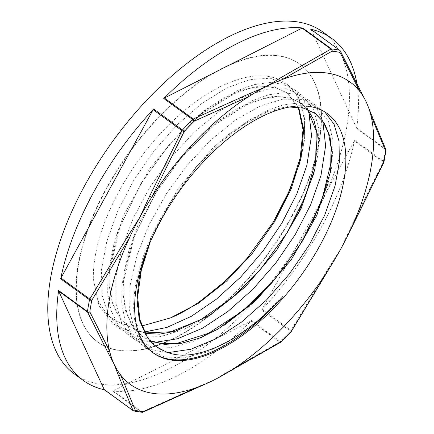 <?xml version="1.0" encoding="UTF-8"?>
<svg xmlns="http://www.w3.org/2000/svg" width="434" height="434" viewBox="0 0 434 434"><rect width="100%" height="100%" fill="white"/><g stroke="black" fill="none" stroke-linecap="round" stroke-linejoin="round"><path stroke-width="0.33" stroke-dasharray="2.17 1.63" d="M152.746 352.565A147.967 74.013 -54 0 1 152.263 352.218A147.967 74.013 -54 0 1 169.39 203.725L149.914 242.036L146.296 251.595M209.557 315.426L184.103 329.406L160.081 336.713L138.658 336.827L121.238 329.672L108.744 315.399L102.098 295.391L101.426 270.203L106.769 241.478L117.842 210.832L133.932 180.012L154.124 150.777L177.186 124.77L201.777 103.498L226.45 88.124L249.734 79.568L270.284 78.228L287.921 84.977L298.494 97.145L304.456 116.263L304.418 140.404L299.97 162.479M156.777 346.918L146.084 335.802L139.661 321.225L137.008 303.22L138.234 282.447L143.236 259.711L151.846 235.863L178.298 188.443L213.447 147.305L232.597 131.09L251.807 118.607L270.322 110.35L287.416 106.618L302.422 107.513L314.726 113.046M149.92 340.598L141.951 336.155L131.985 325.538L125.556 310.945L122.909 292.917L124.146 272.118L129.164 249.36L137.806 225.485L164.312 178.038L199.515 136.894L218.687 120.701L237.913 108.245L256.429 100.032L273.518 96.348L288.501 97.308L300.778 102.907L307.418 109.314M144.804 332.959L127.851 325.907L117.891 315.285L111.457 300.697L108.815 282.664L110.052 261.865L115.07 239.112L123.706 215.231L150.218 167.79L185.416 126.647L204.588 110.453L223.814 97.992L242.329 89.784L259.423 86.095L274.407 87.06L286.684 92.654L298.212 107.198M259.999 269.953L260.34 269.552M287.46 232.239L287.737 231.783M313.977 173.085L318.133 153.582L318.849 128.963L313.543 109.227L302.015 95.23L286.435 88.786L266.27 89.306L243.219 97.075L218.633 111.739L193.96 132.403L170.66 157.954L150.088 186.908L133.493 217.64L121.818 248.394L115.824 277.413L115.818 303.073L121.905 323.873L133.699 338.694L135.028 339.703L151.477 346.826L171.642 347.341L195.653 340.717L223.716 325.636M274.06 280.245L274.402 279.843M301.559 242.481L301.842 242.026M328.055 183.425L331.777 166.808L333.166 141.728L328.522 121.384L316.115 105.478L302.536 99.429L282.767 99.142L259.977 106.113L235.488 120.05L210.75 140.095L187.228 165.175L166.287 193.83L149.204 224.454L136.938 255.29L130.292 284.585L129.614 310.69L135.039 332.091L146.22 347.623L149.128 349.95L164.508 356.84L183.235 357.882L206.985 352.05L232.488 339.301L258.322 320.325L283.039 296.292M169.396 203.72L196.803 166.027L231.165 132.62L266.308 110.789L282.843 105.039L298.012 103.015L311.373 104.713L322.505 110.106L324.762 111.907M168.224 352.587L153.663 350.395L141.424 344.33L131.654 334.256L125.052 320.563L121.786 303.735L121.97 284.292L132.484 240.127L155.139 193.727L182.741 155.741L217.092 122.35L252.225 100.531L268.755 94.791L283.923 92.762L297.285 94.46L308.411 99.858L317.08 108.961L322.858 121.384M155.063 342.345L139.97 340.267L127.325 334.082L117.554 324.003L110.958 310.305L107.686 293.476L107.876 274.028L118.395 229.852L141.061 183.446L168.68 145.45L203.025 112.08L238.147 90.272L254.671 84.538L269.834 82.514L283.19 84.207L294.312 89.616L302.986 98.708L308.758 111.126M144.305 331.999L127.308 330.415L113.225 323.835L99.012 305.71L93.326 278.926A147.967 74.013 -54 0 1 166.71 127.01A147.967 74.013 -54 0 1 285.952 83.534A147.967 74.013 -54 0 1 300.48 160.64M150.197 242.058L169.765 203.112L196.125 166.813L219.604 142.802L244.038 124.157L267.903 111.972L289.662 107.014M150.197 340.923L142.661 336.654L133.325 327.024L127.01 313.945L123.88 297.87L124.048 279.301L134.079 237.121L155.687 192.832L182.058 156.533L214.727 124.786L248.118 104.052L263.823 98.594L278.232 96.668L290.921 98.274L301.489 103.406L307.82 109.46M145.037 333.393L128.562 326.406L119.225 316.771L112.916 303.691L109.78 287.612L109.959 269.037L119.985 226.852L141.603 182.551L167.996 146.247L200.66 114.516L234.04 93.787L249.734 88.341L264.143 86.415L276.827 88.026L287.389 93.158L298.7 107.258M141.734 326.01L122.703 324.279L107.822 315.686L97.699 300.203L93.326 278.926M231.192 370.462A1.823 1.145 61.9 0 1 230.134 370.262L279.702 341.981A1.823 1.194 -121.2 0 0 280.896 342.111M251.481 320.531A1.823 0.911 -54 0 1 250.852 321.003L113.155 390.936A1.823 0.911 -54 0 1 112.585 391.072A211.358 105.728 -54 0 0 251.481 320.531L280.331 341.509A1.823 0.911 -54 0 1 279.702 341.981L250.852 321.003M142.683 412.213A1.823 1.058 67 0 1 142.005 411.915A1.823 0.911 -54 0 1 141.435 412.05L112.585 391.072M197.003 387.513A1.823 1.107 -115.8 0 0 197.644 387.502M142.07 412.3A1.823 1.514 95.5 0 1 141.435 412.05A211.358 105.728 126 0 1 133.384 410.797L104.534 389.819A211.358 105.728 -54 0 1 104.431 389.797M351.399 228.175L351.41 228.159A1.823 0.374 27.7 0 0 350.775 227.465L383.124 161.958A1.823 0.325 -155 0 1 383.797 162.576M283.765 269.78L262.103 309.344A1.823 0.911 -54 0 1 261.588 310.06A211.358 105.728 -54 0 0 354.562 140.231A1.823 0.911 -54 0 1 354.274 140.985L324.724 194.958M262.103 309.344L290.954 330.323L328.326 268.467A1.823 0.412 -150.3 0 1 328.945 269.178M328.326 268.467L340.815 248.883L350.775 227.465M286.521 264.74L323.878 196.51M359.998 89.947A1.823 1.503 -25.7 0 0 359.618 89.529L339.887 50.474L311.037 29.496A1.823 0.911 -54 0 0 311.015 29.447M385.848 149.448A1.823 1.584 -21.3 0 0 385.408 148.905L366.421 102.435L359.618 89.529M311.037 29.496L356.558 127.927A1.823 0.911 -54 0 1 356.612 128.502A211.358 105.728 -54 0 0 356.894 83.556M370.707 113.502A1.823 1.541 156.1 0 1 371.054 113.882M385.967 150.153A1.823 1.145 8.3 0 0 385.463 149.48L356.612 128.502M322.912 32.029A211.358 105.728 -54 0 1 258.81 296.655M252.637 303.453A211.358 105.728 -54 0 1 74.312 373.918M279.176 55.823A171.793 85.937 -54 0 1 299.644 64.026A171.793 85.937 -54 0 1 268.114 253.51A171.793 85.937 -54 0 1 97.579 341.921A171.793 85.937 -54 0 1 116.99 170.258A171.793 85.937 -54 0 1 279.176 55.823M211.374 314.265A171.793 85.937 -54 0 1 97.9 342.155A171.793 85.937 -54 0 1 117.31 170.486A171.793 85.937 -54 0 1 279.496 56.057A171.793 85.937 -54 0 1 299.965 64.259A171.793 85.937 -54 0 1 211.89 313.853M113.155 390.936L142.005 411.915L196.602 387.291L214.629 379.69L230.134 370.262M354.562 140.231L383.412 161.209A1.823 0.911 -54 0 1 383.124 161.958L354.274 140.985M356.558 127.927L385.408 148.905A1.823 0.911 -54 0 1 385.463 149.48A211.358 105.728 126 0 1 383.412 161.209A1.823 1.063 -168.5 0 1 383.933 162.17M291.512 331.147A1.823 0.461 32.4 0 0 290.954 330.323A1.823 0.911 -54 0 1 290.438 331.034L261.588 310.06M291.306 331.408A1.823 0.369 42.9 0 1 290.438 331.034A211.358 105.728 126 0 1 280.331 341.509M327.258 113.567L322.505 110.111M316.12 105.467L308.406 99.863M153.218 352.918L152.263 352.218M149.133 349.945L141.419 344.336M302.026 95.22L294.312 89.61M135.034 339.692L127.325 334.082M287.926 84.972L285.952 83.534M120.94 329.444L113.225 323.835M301.489 103.406L300.784 102.896M287.389 93.158L286.69 92.648M156.343 346.609L156.056 346.397M142.661 336.659L141.956 336.149M128.562 326.406L127.862 325.896M141.061 183.446L141.603 182.551M168.68 145.45L167.996 146.247M155.139 193.727L155.687 192.832M182.741 155.741L182.058 156.533M196.803 166.027L196.125 166.813M169.217 204.007L169.765 203.112M204.197 384.562L203.899 384.687M299.965 64.259L299.644 64.026M97.9 342.155L97.579 341.921"/><path stroke-width="0.65" d="M146.296 251.595L139.564 275.72L136.922 297.887L139.254 320.086L147.305 337.093A141.028 70.547 126 0 0 156.343 346.609A141.028 70.547 126 0 0 164.377 350.998C192.121 365.292 242.671 341.547 283.039 296.292A147.967 74.013 -54 0 1 152.746 352.565M299.97 162.479L286.158 198.544L273.415 221.904L246.528 258.973M246.507 258.995L224.535 281.764L201.544 300.176A141.028 70.547 -54 0 1 170.638 317.856M164.377 350.992L156.777 346.918M314.726 113.046L323.01 121.612L328.462 133.151L331.055 147.441L330.735 164.03L321.334 202.125L301.288 242.926L274.738 279.453L242.422 311.113L208.483 333.29L176.508 343.522L162.354 343.712L149.92 340.598M307.418 109.314L316.25 131.063L315.697 160.857L305.704 195.859L287.189 232.684L260.677 269.161L231.452 298.272L200.617 319.787L170.85 331.733L144.804 332.959M298.212 107.198L303.019 129.609L300.236 157.764L290.015 189.528L273.078 222.452L246.615 258.87L224.731 281.53L201.544 300.176M209.557 315.426L235.743 294.908L260.677 269.161M260.34 269.552L287.46 232.239M287.189 232.684L298.928 211.597L313.977 173.085M223.716 325.636L248.248 306.583L271.554 283.125L274.738 279.453M274.402 279.843L301.559 242.481M301.288 242.926L311.319 225.203L328.055 183.425M319.869 245.628A147.967 74.013 -54 0 1 153.218 352.918A147.967 74.013 -54 0 1 180.376 189.712A147.967 74.013 -54 0 1 327.258 113.567A147.967 74.013 -54 0 1 341.791 190.672A147.967 74.013 -54 0 1 319.869 245.628M324.762 111.907L334.066 124.243L339.019 141.191L339.35 162.028L335.07 185.779L324.784 214.949L309.328 244.857L289.5 273.778L266.422 300.078L241.358 322.207L215.693 338.938L190.868 349.245L168.224 352.587M322.858 121.384L325.614 145.911L320.97 175.526L310.755 204.544L295.424 234.284L275.753 263.075L252.859 289.294L227.964 311.417L202.439 328.234L177.69 338.726L155.063 342.345M308.758 111.126L311.52 135.658L306.871 165.278L296.91 193.716L282.013 222.881L262.912 251.194L240.637 277.125L216.344 299.221L191.318 316.326L166.878 327.437L144.305 331.999M147.305 337.093L139.753 319.326L137.692 296.72L141.272 270.474L150.197 242.058M289.662 107.014L303.876 108.218L315.589 113.654L324.399 123.185L329.943 136.401L331.972 152.866L330.431 171.962L316.88 215.21L291.084 259.966L256.554 299.829L218.042 329.07L198.962 338.308L180.88 343.468L164.432 344.368L150.197 340.923M307.82 109.46L314.026 120.402L317.335 134.242L314.97 168.848L300.898 209.074L276.735 250.065L245.243 286.896L210.072 315.1L175.331 331.25L159.381 334.147L145.037 333.393M298.7 107.258L303.686 129.413L301.142 157.341L291.171 188.926L274.527 221.752L252.36 253.32L226.336 281.221L198.333 303.328L170.432 317.932L141.734 326.01M328.945 269.178A1.823 0.412 -150.3 0 1 328.929 269.221A1.823 0.412 -150.3 0 1 328.739 269.286A186.886 93.484 -54 0 1 231.631 369.952A186.886 93.484 -54 0 1 226.26 373.267L280.896 342.111A1.823 1.194 -121.2 0 0 281.275 341.618L231.631 369.952A1.823 1.145 61.9 0 1 231.241 370.441L231.241 370.441A1.823 1.145 61.9 0 1 231.192 370.462M226.26 373.267A186.886 93.484 -54 0 1 214.629 379.69A186.886 93.484 -54 0 1 204.219 384.551A186.886 93.484 -54 0 1 198.045 387.009L143.394 411.644A1.823 1.058 67 0 1 142.97 412.164A1.823 1.058 67 0 1 142.683 412.213M280.331 341.509A1.823 0.477 -134.9 0 0 281.243 341.846A1.823 0.477 -134.9 0 0 281.275 341.618A209.817 104.957 -54 0 0 291.306 331.218A1.823 0.461 32.4 0 0 291.512 331.147L331.69 264.577A186.886 93.484 -54 0 1 328.739 269.286L291.306 331.218A1.823 0.369 42.9 0 1 291.306 331.408A1.823 1.823 0 0 0 291.512 331.147M196.602 387.291A1.823 1.107 -115.8 0 0 197.003 387.513M197.654 387.497A1.823 1.107 -115.8 0 0 198.045 387.009A186.886 93.484 -54 0 1 120.647 374.971A1.823 1.541 156.1 0 1 118.336 375.117L133.043 410.521A1.823 1.584 -21.3 0 0 135.397 410.401L120.647 374.971A186.886 93.484 -54 0 1 114.055 364.05L118.336 375.117M143.394 411.644A1.823 1.514 95.5 0 1 142.081 412.3A1.823 1.514 95.5 0 1 142.07 412.3L133.884 411.025A1.823 1.541 -77.7 0 0 133.894 411.025A1.823 1.541 -77.7 0 0 135.397 410.401A209.817 104.957 -54 0 0 143.394 411.644M104.35 389.737L133.2 410.716A1.823 0.911 -54 0 0 133.384 410.797A1.823 1.541 -77.7 0 0 133.884 411.025A1.823 1.823 0 0 1 133.2 410.716A1.823 0.911 -54 0 1 133.043 410.521L104.193 389.542A1.823 0.911 -54 0 0 104.35 389.737A1.823 0.911 -54 0 0 104.534 389.819M371.054 113.882A1.823 1.541 156.1 0 1 371.13 114.017A1.823 1.541 156.1 0 1 371.141 114.039A1.823 1.541 156.1 0 1 370.934 115.52L385.642 150.989A209.817 104.957 -54 0 1 383.602 162.631L351.225 228.224A1.823 0.374 27.7 0 0 351.41 228.159L383.797 162.576A1.823 0.325 -155 0 1 383.602 162.631A1.823 1.063 -168.5 0 0 383.933 162.17L385.983 150.441A1.823 1.145 8.3 0 0 385.967 150.153M339.887 50.474A1.823 1.448 152.3 0 1 340.272 50.903A1.823 1.448 152.3 0 1 340.055 52.427L359.829 91.509A186.886 93.484 -54 0 1 364.788 99.158A186.886 93.484 -54 0 1 366.421 102.435A186.886 93.484 -54 0 1 368.385 107.16A186.886 93.484 -54 0 1 370.934 115.52A186.886 93.484 -54 0 1 351.225 228.224A186.886 93.484 -54 0 1 348.838 233.291A186.886 93.484 -54 0 1 340.815 248.883A186.886 93.484 -54 0 1 331.69 264.577M283.765 269.78L286.521 264.74M323.878 196.51L324.724 194.958M153.126 109.693L60.95 278.058A1.823 0.911 -54 0 0 60.668 278.807A211.358 105.728 -54 0 1 153.641 108.983A1.823 0.911 -54 0 0 153.126 109.693L181.976 130.672L149.627 196.179A1.823 0.374 27.7 0 0 151.737 197.193A186.886 93.484 -54 0 1 248.845 96.527A1.823 1.107 -115.8 0 0 247.819 94.39L193.228 119.014A1.823 1.058 67 0 1 194.177 121.211L248.845 96.527A186.886 93.484 -54 0 1 265.847 86.789A186.886 93.484 -54 0 1 282.431 79.471L332.059 51.185A1.823 1.194 -121.2 0 0 330.925 49.08L281.357 77.355A1.823 1.145 61.9 0 1 282.431 79.471A186.886 93.484 -54 0 1 359.829 91.509A1.823 1.503 -25.7 0 0 360.03 90.017A1.823 1.503 -25.7 0 0 359.998 89.947M356.894 83.556A211.358 105.728 -54 0 0 331.912 38.572A211.358 105.728 -54 0 0 310.695 29.219A1.823 0.911 -54 0 1 310.88 29.3A1.823 0.911 -54 0 1 311.015 29.447M310.695 29.219L339.545 50.198A1.823 1.541 102.3 0 1 340.055 52.427A209.817 104.957 -54 0 0 332.059 51.185A1.823 1.514 -84.5 0 0 331.495 48.944L302.644 27.966A1.823 0.911 -54 0 0 302.075 28.101L164.377 98.035A1.823 0.911 -54 0 0 163.748 98.507A211.358 105.728 -54 0 1 302.644 27.966M371.141 114.044L385.875 149.524A1.823 1.823 0 0 1 385.983 150.441A1.823 1.145 8.3 0 1 385.642 150.989A1.823 1.584 -21.3 0 0 385.88 149.524A1.823 1.584 -21.3 0 0 385.88 149.518A1.823 1.584 -21.3 0 0 385.848 149.448M163.748 98.507L192.598 119.486A1.823 0.477 45.1 0 1 194.177 121.211A209.817 104.957 -54 0 0 184.146 131.611A1.823 0.325 -155 0 1 181.976 130.672A1.823 0.911 -54 0 1 182.492 129.961L153.641 108.983M104.431 389.797A211.358 105.728 -54 0 1 83.312 380.466A211.358 105.728 -54 0 1 58.617 290.536A1.823 0.911 -54 0 0 58.671 291.111L87.522 312.089A1.823 0.911 -54 0 1 87.467 311.514A1.823 1.145 -171.7 0 0 89.811 311.84A1.823 1.448 152.3 0 1 87.522 312.089L107.247 351.144A1.823 1.503 -25.7 0 0 109.547 350.965L89.811 311.84A209.817 104.957 -54 0 1 91.851 300.198L129.256 238.261A1.823 0.412 -150.3 0 1 127.178 237.181L89.8 299.037A1.823 0.461 32.4 0 0 91.851 300.198A1.823 1.063 11.5 0 1 89.518 299.786A1.823 0.911 -54 0 1 89.8 299.037L60.95 278.058M107.247 351.144L114.055 364.05A186.886 93.484 -54 0 1 109.547 350.965A186.886 93.484 -54 0 1 129.256 238.261A186.886 93.484 -54 0 1 139.667 217.597A186.886 93.484 -54 0 1 151.737 197.193L184.146 131.611A1.823 0.369 -137.1 0 0 182.492 129.961A211.358 105.728 126 0 1 192.598 119.486A1.823 0.911 -54 0 1 193.228 119.014L164.377 98.035M149.627 196.179L139.667 217.597L127.178 237.181M58.671 291.111L104.193 389.542M83.312 380.466L74.312 373.918A211.358 105.728 -54 0 1 98.192 162.723A211.358 105.728 -54 0 1 297.729 21.933A211.358 105.728 -54 0 1 322.912 32.029L331.912 38.572M258.81 296.655A211.358 105.728 -54 0 1 252.637 303.453M211.89 313.853A171.793 85.937 -54 0 1 211.374 314.265M302.075 28.101L330.925 49.08A1.823 0.911 -54 0 1 331.495 48.944A211.358 105.728 126 0 1 335.58 49.454A211.358 105.728 126 0 1 339.545 50.198A1.823 0.911 -54 0 1 339.73 50.279L310.88 29.3M281.357 77.355L265.847 86.789L247.819 94.39M60.668 278.807L89.518 299.786A211.358 105.728 126 0 0 87.467 311.514L58.617 290.536M273.415 221.904L273.078 222.452M246.371 259.158L246.615 258.87M315.583 113.659L315.057 113.274M280.896 342.111A1.823 1.823 0 0 0 281.243 341.846L291.306 331.408M142.064 412.3A1.823 1.823 0 0 0 142.965 412.164L197.644 387.502M204.197 384.562L197.649 387.486M348.838 233.291L351.41 228.159M383.797 162.582A1.823 1.823 0 0 0 383.933 162.17M340.267 50.903L364.788 99.158M340.272 50.903A1.823 1.823 0 0 0 339.73 50.279M368.385 107.16L371.119 114.023"/></g></svg>
